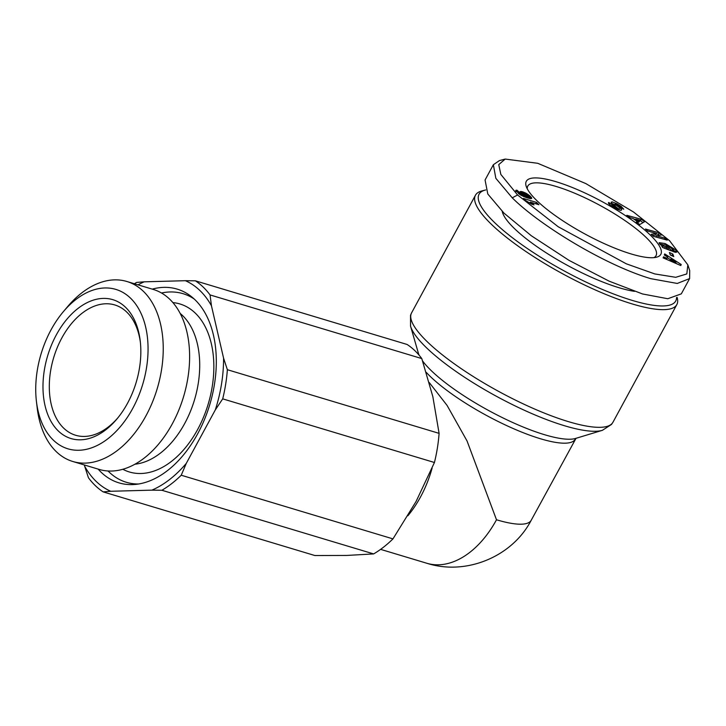 <?xml version="1.0" encoding="UTF-8"?>
<svg xmlns="http://www.w3.org/2000/svg" width="726" height="726" viewBox="0 0 726 726"><rect width="100%" height="100%" fill="white"/><g stroke="black" fill="none" stroke-linecap="round" stroke-linejoin="round"><path stroke-width="1.09" d="M687.84 264.854L689.7 270.508L689.618 278.575L677.267 283.449L650.805 278.675C605.012 265.135 539.708 225.241 512.229 197.817L495.831 178.287L493.362 164.72L499.434 160.582L505.196 159.067L537.73 163.296L585.809 183.569L633.535 212.01L669.526 240.66L687.84 264.854L686.823 273.929L675.725 277.305L654.788 273.929L626.32 263.819L558.167 226.739L517.602 194.995L500.84 174.421L498.753 164.62L505.196 159.067M662.693 247.484L663.092 246.749L659.498 243.836L659.117 242.675L665.143 243.546L676.26 250.252L677.022 251.94L675.77 252.33A6.579 1.579 -151.5 0 1 673.565 251.722L671.967 249.853A2.668 0.635 28.5 0 0 673.419 250.053L669.535 246.659L664.453 244.698L663.246 245.47L667.176 248.129L665.86 246.45L668.982 247.648L671.586 250.969L662.784 247.593L661.831 246.377L663.092 246.749M666.659 249.082L667.176 248.129M664.381 248.201L665.052 246.967M620.458 207.672L621.166 206.375L623.743 209.215L619.986 207.182C619.832 206.42 618.389 205.413 615.657 204.169L614.986 204.124L615.503 204.75L619.686 207.763A5.336 1.28 -151.5 0 1 621.628 209.732L620.548 210.358L616.338 208.879L611.274 205.894C608.76 204.006 607.916 202.881 608.724 202.536L612.218 204.723C612.789 205.885 614.604 207.064 617.654 208.253L613.161 204.496A5.336 1.28 -151.5 0 1 611.51 203.026L611.129 202.236L612.163 201.855L616.937 203.734L616.501 204.523M616.937 203.734L621.166 206.375M117.685 418.049A68.035 43.369 106.7 0 1 75.622 435.255A68.035 43.369 106.7 0 1 63.688 428.149A68.035 43.369 106.7 0 1 61.819 337.989A68.035 43.369 106.7 0 1 114.79 304.947A68.035 43.369 106.7 0 1 126.723 312.053A68.035 43.369 106.7 0 1 140.399 342.49M125.498 307.234A72.509 46.219 106.7 0 1 140.245 341.102A72.509 46.219 106.7 0 1 116.795 419.129A72.509 46.219 106.7 0 1 58.316 430.981A72.509 46.219 106.7 0 1 56.319 334.886A72.509 46.219 106.7 0 1 125.498 307.234M130.462 298.096A83.227 53.052 -73.3 0 0 63.334 311.699A83.227 53.052 -73.3 0 0 36.409 401.251A83.227 53.052 -73.3 0 0 53.343 440.128A83.227 53.052 -73.3 0 0 132.749 408.384A83.227 53.052 -73.3 0 0 130.462 298.096M36.409 401.251L37.18 407.785A93.972 59.895 -73.3 0 0 56.292 451.672A93.972 59.895 -73.3 0 0 72.781 461.482A93.972 59.895 -73.3 0 0 152.224 402.676A93.972 59.895 -73.3 0 0 143.367 291.308A93.972 59.895 -73.3 0 0 126.887 281.497A93.972 59.895 -73.3 0 0 67.572 306.671L63.334 311.699M72.781 461.482L99.153 469.413A93.972 59.895 -73.3 0 0 178.605 410.607A93.972 59.895 -73.3 0 0 169.739 299.239A93.972 59.895 -73.3 0 0 153.259 289.429L126.887 281.497M134.873 464.223A81.457 51.927 -73.3 0 0 193.797 402.113A81.457 51.927 -73.3 0 0 182.489 315.483A81.457 51.927 -73.3 0 0 180.193 313.45M122.812 469.259A87.728 55.92 -73.3 0 0 201.347 422.142A87.728 55.92 -73.3 0 0 195.294 313.115A87.728 55.92 -73.3 0 0 172.915 302.597M152.251 289.12A101.15 64.478 106.7 0 1 191.582 296.752A101.15 64.478 106.7 0 1 194.913 299.675A101.15 64.478 106.7 0 1 208.816 407.694A101.15 64.478 106.7 0 1 135.163 484.433A101.15 64.478 106.7 0 1 101.186 472.299A101.15 64.478 106.7 0 1 98.146 469.105M138.684 483.988A98.473 62.763 106.7 0 1 109.036 471.991A98.473 62.763 106.7 0 1 108.011 470.974M84.37 464.967L84.652 466.192A111.895 71.329 -73.3 0 0 96.213 481.465A111.895 71.329 -73.3 0 0 110.733 491.275L103.119 491.874L314.848 555.526L346.647 555.444L373.636 553.92L161.907 490.268A116.369 74.179 -73.3 0 0 181.237 475.231L392.966 538.883L416.107 501.412L434.438 462.498L222.71 398.855A116.369 74.179 -73.3 0 0 227.365 369.706L439.094 433.358L432.85 396.686L421.788 358.58L210.059 294.928A116.369 74.179 -73.3 0 0 203.162 287.051A116.369 74.179 -73.3 0 0 195.385 280.817L407.114 344.469A116.369 74.179 106.7 0 1 414.9 350.694A116.369 74.179 106.7 0 1 421.788 358.58M84.652 466.192L88.445 477.762A116.369 74.179 -73.3 0 0 95.342 485.64A116.369 74.179 -73.3 0 0 103.119 491.874M407.912 515.732A89.516 57.064 -73.3 0 0 420.535 496.938A89.516 57.064 -73.3 0 0 432.106 468.116M677.095 297.37A114.581 27.425 -151.5 0 1 676.841 304.575A114.581 27.425 -151.5 0 1 632.382 303.985A114.581 27.425 -151.5 0 1 491.593 224.488A114.581 27.425 -151.5 0 1 475.448 195.23A114.581 27.425 -151.5 0 1 481.783 190.974L485.24 190.067A111.895 26.789 -151.5 0 1 485.712 189.949M676.55 297.578A111.895 26.789 -151.5 0 1 632.31 300.428A111.895 26.789 -151.5 0 1 514.952 239.671A111.895 26.789 -151.5 0 1 485.24 190.067M634.442 291.344A85.042 20.355 -151.5 0 1 619.124 287.75A85.042 20.355 -151.5 0 1 502.22 211.42M650.042 234.807A76.539 18.322 -151.5 0 1 656.594 257.185A76.539 18.322 -151.5 0 1 600.629 241.94A76.539 18.322 -151.5 0 1 537.086 200.848A76.539 18.322 -151.5 0 1 526.223 186.4A76.539 18.322 -151.5 0 1 570.091 186.609A76.539 18.322 -151.5 0 1 650.042 234.807M653.99 257.63A72.954 17.46 28.5 0 0 656.023 255.688A72.954 17.46 28.5 0 0 645.741 237.066A72.954 17.46 28.5 0 0 577.243 194.305A72.954 17.46 28.5 0 0 527.793 186.065A72.954 17.46 28.5 0 0 527.267 188.833M161.508 293.005A98.473 62.763 106.7 0 1 194.269 299.067M110.733 491.275L151.888 490.15A111.895 71.329 -73.3 0 0 186.255 463.415L215.286 409.945A111.895 71.329 -73.3 0 0 223.572 358.127L211.447 305.782A111.895 71.329 -73.3 0 0 185.366 280.699L144.211 281.824A111.895 71.329 -73.3 0 0 138.022 284.846M144.211 281.824L136.597 282.423A116.369 74.179 -73.3 0 0 134.401 283.757M185.366 280.699L195.385 280.817M211.447 305.782L210.059 294.928M223.572 358.127L227.365 369.706M215.286 409.945L222.71 398.855M186.255 463.415L181.237 475.231M151.888 490.15L161.907 490.268M439.094 433.358A116.369 74.179 106.7 0 1 434.438 462.498M392.966 538.883A116.369 74.179 106.7 0 1 373.636 553.92M576.054 438.259L531.232 520.233C512.247 556.851 465.965 575.845 426.788 563.249A89.516 57.064 -73.3 0 0 496.493 519.771L467.045 440.972L447.071 405.398L429.238 382.529M689.618 278.575L681.324 293.849L667.784 298.731L642.51 293.957L609.168 281.18L569.084 260.398L531.332 235.759L503.935 213.09L487.799 193.996L485.068 179.994L493.362 164.72M536.505 202.391L538.919 204.714L530.307 202.127A8.648 2.069 -151.5 0 1 534.027 204.904L531.75 204.224L525.334 200.34L523.355 198.434L536.505 202.391L535.761 203.761M520.161 191.655L522.557 191.791L526.232 193.352L530.007 196.002L531.722 198.361L527.493 197.962L520.533 194.985L515.669 190.575L516.976 190.23L519.78 192.644L519.036 192.626L519.907 193.552L524.118 195.339L520.95 193.134L520.161 191.655M672.848 254.073L673.755 256.568L670.307 254.98L669.408 252.485L672.848 254.073L672.022 255.597L670.234 254.781M663.537 256.813L667.012 258.347L667.557 257.013L664.299 254.962L664.717 253.918L681.206 264.509L680.788 265.535L663.11 257.866L663.537 256.813M636.303 222.065L637.346 221.566L632.972 218.453L630.222 217.746L626.801 215.313L641.276 219.27L644.643 221.666L639.769 224.543L636.303 222.065M672.884 251.042L673.265 249.345M662.212 246.35L663.038 244.825L663.246 245.47M612.218 204.723L611.301 206.311M645.459 229.035L659.262 232.846L661.577 234.961L656.467 235.778L665.08 238.164L667.248 240.143L653.454 236.331L651.222 234.298L656.458 233.463L647.637 231.022L645.459 229.035M530.307 202.127L529.889 202.899M520.488 191.482L520.152 192.1M523.491 196.501L524.118 195.339M522.892 196.229L523.491 195.131M521.921 195.757L522.466 194.768M521.168 195.348L521.649 194.45M520.606 195.031L521.059 194.196M520.351 194.867L520.787 194.06M519.489 194.314L519.907 193.552M518.836 193.86L519.272 193.062M518.745 193.797L519.19 192.971M518.5 193.615L519.036 192.626M516.259 191.555L516.976 190.23M516.05 191.31L516.658 190.194M515.769 190.911L516.159 190.194M531.105 198.652L531.595 197.753M530.597 198.652L531.305 197.345M529.962 198.57L530.887 196.873M529.2 198.416L530.343 196.319M528.755 198.307L530.007 196.002M527.938 198.089L529.372 195.448M528.229 195.784L528.691 194.922M527.566 195.23L528.002 194.432L527.539 195.212M526.668 194.704L527.121 193.869M525.724 194.278L526.232 193.352M524.707 193.942L525.288 192.871M524.58 193.915L525.17 192.817M523.019 194.686L524.254 192.408M522.239 194.178L523.382 192.063M521.54 193.651L522.557 191.791M521.241 193.388L522.166 191.682M520.714 192.889L521.468 191.519M520.351 192.454L520.896 191.446M666.477 259.327L667.012 258.347M680.679 265.489L681.206 264.509M677.122 263.946L675.579 262.957M670.579 259.736L667.303 257.639M636.856 222.465L637.346 221.566M643.018 222.628L640.441 220.795L641.276 219.27M640.441 220.795L639.851 220.631M635.64 219.479L633.662 218.943M673.465 249.989L675.861 252.33M675.824 252.285L676.65 250.76M663.219 244.68L659.489 243.827M668.691 249.853L668.156 249.172L668.982 247.648M668.156 249.172L666.876 248.682M614.75 204.56L611.918 203.48M608.506 203.262L608.933 202.472M620.049 210.268A5.336 1.28 28.5 0 0 618.861 209.297L617.781 208.516M659.444 235.306L658.428 234.38L659.262 232.846M658.428 234.38L656.286 233.781M652.529 235.487L655.632 234.988L656.458 233.463M664.426 239.362L665.08 238.164M655.814 236.985L656.467 235.778M675.443 263.211L675.933 262.304L670.906 259.128L669.998 260.852M637.6 222.573L639.216 221.802L640.042 220.277L635.804 219.179L638.426 221.049L637.6 222.573L637.02 222.165M528.165 195.702L523.573 193.806L526.041 195.793L528.346 196.374L528.165 195.702M527.548 197.971L528.428 196.356M527.484 197.953L528.346 196.374M527.103 197.835L527.893 196.383M526.368 197.599L527.14 196.192M526.168 197.536L526.931 196.129M525.27 197.218L526.041 195.793M524.399 196.882L525.207 195.385M523.609 196.546L524.481 194.949M523.51 194.985L523.818 194.423M523.147 194.768L523.528 194.069M523.074 194.722L523.573 193.806M670.906 259.128L670.062 260.879M670.579 259.926L675.933 262.304M635.295 220.105L635.804 219.179M638.426 221.049L640.042 220.277M602.408 430.309A112.176 26.853 -151.5 0 1 520.606 408.529A112.176 26.853 -151.5 0 1 426.652 347.908A112.176 26.853 -151.5 0 1 410.544 326.128L410.517 315.284L411.56 312.906A114.581 27.425 -151.5 0 0 427.705 342.164A114.581 27.425 -151.5 0 0 535.289 409.319A114.581 27.425 -151.5 0 0 612.953 422.251L611.519 424.42L602.408 430.309L575.573 438.44A91.921 22.007 -151.5 0 1 508.536 420.59A91.921 22.007 -151.5 0 1 431.543 370.913A91.921 22.007 -151.5 0 1 422.596 360.958M512.229 197.817L517.602 194.995M611.492 202.999L612.118 201.855M575.21 439.23A89.516 21.426 -151.5 0 1 514.543 429.12A89.516 21.426 -151.5 0 1 430.491 376.658A89.516 21.426 -151.5 0 1 426.262 372.356M419.147 355.241A91.921 22.007 -151.5 0 1 418.339 353.063L410.544 326.128M614.94 205.776L615.503 204.75M531.232 520.233A89.516 21.426 -151.5 0 1 496.493 519.771M675.425 251.786L676.26 250.252M617.654 208.253L617.127 209.242M608.442 203.089L608.742 202.527M621.365 210.222L621.628 209.732M618.861 209.297L619.686 207.763M426.788 563.249L380.605 549.364M475.448 195.23L411.56 312.906M614.986 204.124L614.323 205.34M418.23 352.564L417.877 353.798M676.841 304.575L612.953 422.251M672.63 251.523L673.465 249.998M617.953 208.208L617.336 209.333"/></g></svg>
